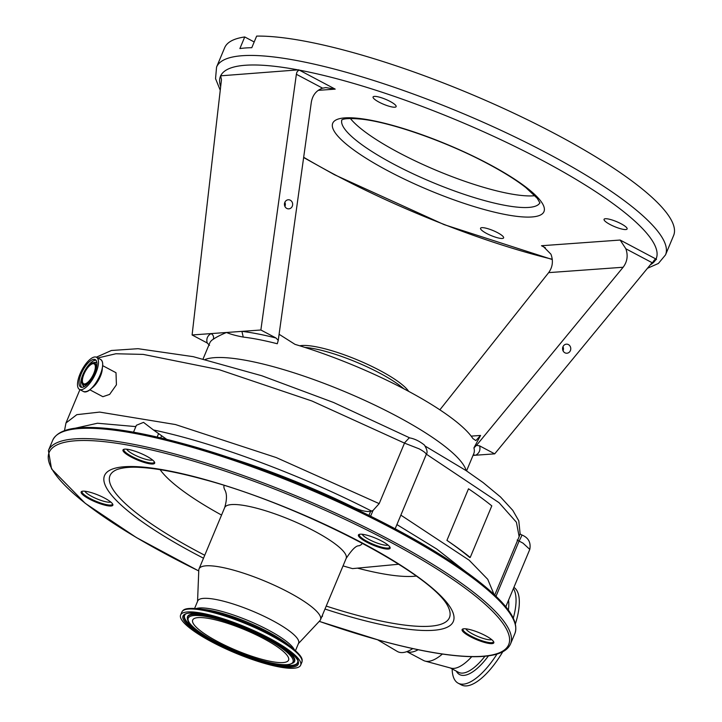 <?xml version="1.0" encoding="UTF-8"?>
<svg xmlns="http://www.w3.org/2000/svg" width="722" height="722" viewBox="0 0 722 722"><rect width="100%" height="100%" fill="white"/><g stroke="black" fill="none" stroke-linecap="round" stroke-linejoin="round"><path stroke-width="1.08" d="M261.626 659.24A51.957 11.155 22.7 0 1 213.279 639.178A51.957 11.155 22.7 0 1 192.693 620.036A51.957 11.155 22.7 0 1 219.632 620.938A51.957 11.155 22.7 0 1 267.979 641.001A51.957 11.155 22.7 0 1 288.556 660.143A51.957 11.155 22.7 0 1 261.626 659.24M214.335 616.11A65.052 13.971 22.7 0 1 274.874 641.235A65.052 13.971 22.7 0 1 300.641 665.197A65.052 13.971 22.7 0 1 266.914 664.069A65.052 13.971 22.7 0 1 206.384 638.943A65.052 13.971 22.7 0 1 180.608 614.982A65.052 13.971 22.7 0 1 214.335 616.11M194.606 608.429L197.738 600.93A54.673 11.742 22.7 0 1 226.085 601.877A54.673 11.742 22.7 0 1 276.959 622.996A54.673 11.742 22.7 0 1 298.619 643.131L295.488 650.63M197.557 601.363L198.794 570.019A65.837 14.142 22.7 0 1 199.037 568.9A65.837 14.142 22.7 0 1 233.17 570.037A65.837 14.142 22.7 0 1 294.441 595.469A65.837 14.142 22.7 0 1 320.523 619.711A65.837 14.142 22.7 0 1 319.891 620.676L298.439 643.564M199.037 568.9L224.659 507.638C227.06 499.606 227.06 493.595 224.65 489.606A74.907 16.083 22.7 0 1 224.136 485.419M343.04 565.886A148.001 31.777 -157.3 0 0 352.526 568.611L398.643 564.243A131.377 28.212 22.7 0 1 398.616 564.243M160.122 469.67A148.001 31.777 -157.3 0 0 221.555 515.066M362.336 543.224A74.907 16.083 22.7 0 1 358.987 545.796C356.127 545.471 351.84 549.686 346.145 558.458A65.837 14.142 22.7 0 0 320.063 534.208A65.837 14.142 22.7 0 0 258.792 508.784A65.837 14.142 22.7 0 0 224.659 507.638M322.364 615.306A17.175 3.691 22.7 0 1 322.373 615.324A17.175 3.691 22.7 0 1 321.723 616.823M484.895 642.535A17.175 3.691 22.7 0 1 467.522 635.08A17.175 3.691 22.7 0 1 462.811 628.988A17.175 3.691 22.7 0 1 471.015 629.873A17.175 3.691 22.7 0 1 493.731 641.921A17.175 3.691 22.7 0 1 484.895 642.535M381.198 547.962A17.175 3.691 22.7 0 1 363.825 540.507A17.175 3.691 22.7 0 1 359.114 534.415A17.175 3.691 22.7 0 1 367.317 535.3A17.175 3.691 22.7 0 1 390.033 547.348A17.175 3.691 22.7 0 1 381.198 547.962M145.763 462.91A17.175 3.691 22.7 0 1 128.39 455.456A17.175 3.691 22.7 0 1 123.679 449.364A17.175 3.691 22.7 0 1 131.882 450.248A17.175 3.691 22.7 0 1 154.589 462.297A17.175 3.691 22.7 0 1 145.763 462.91M103.95 504.922A17.175 3.691 22.7 0 1 86.568 497.467A17.175 3.691 22.7 0 1 81.857 491.375A17.175 3.691 22.7 0 1 90.06 492.26A17.175 3.691 22.7 0 1 112.776 504.308A17.175 3.691 22.7 0 1 103.95 504.922M463.334 628.853A16.462 3.538 -157.3 0 0 463.037 629.205A16.462 3.538 -157.3 0 0 469.562 635.27A16.462 3.538 -157.3 0 0 484.877 641.632A16.462 3.538 -157.3 0 0 493.415 641.912A16.462 3.538 -157.3 0 0 493.46 641.452M359.637 534.28A16.462 3.538 -157.3 0 0 359.348 534.632A16.462 3.538 -157.3 0 0 365.864 540.697A16.462 3.538 -157.3 0 0 381.18 547.05A16.462 3.538 -157.3 0 0 389.718 547.339A16.462 3.538 -157.3 0 0 389.763 546.879M124.193 449.228A16.462 3.538 -157.3 0 0 123.904 449.58A16.462 3.538 -157.3 0 0 130.429 455.645A16.462 3.538 -157.3 0 0 145.745 461.999A16.462 3.538 -157.3 0 0 154.273 462.288A16.462 3.538 -157.3 0 0 154.327 461.827M82.38 491.231A16.462 3.538 -157.3 0 0 82.091 491.592A16.462 3.538 -157.3 0 0 88.607 497.657A16.462 3.538 -157.3 0 0 103.923 504.01A16.462 3.538 -157.3 0 0 112.461 504.299A16.462 3.538 -157.3 0 0 112.515 503.839M412.794 648.591A55.82 21.299 117.9 0 1 402.659 652.562A55.82 21.299 117.9 0 1 397.235 651.406L377.696 639.845M465.392 571.436L436.639 548.955L396.91 524.587M79.916 389.645L65.973 422.984L76.821 414.663L99.681 412.091L175.464 424.545L276.246 457.567L379.185 503.631L373.003 510.499L370.612 511.384C366.442 511.988 360.856 510.689 353.852 507.476A201.104 43.185 -157.3 0 0 225.851 456.584M371.649 511.14C301.796 475.257 214.497 442.73 153.47 429.978L166.71 439.346M152.55 460.004A14.314 3.078 22.7 0 1 133.651 454.454A14.314 3.078 22.7 0 1 126.747 449.21M135.844 426.603L97.488 423.236L74.754 428.308M110.737 502.016A14.314 3.078 22.7 0 1 91.829 496.465A14.314 3.078 22.7 0 1 84.925 491.222M395.142 528.811L426.206 454.553L400.854 515.129L469.156 560.2L487.738 579.315L494.038 594.414M426.179 454.607C426.467 453.47 424.121 451.557 419.139 448.849L404.5 443.109L312.003 401.026L219.226 369.7L143.2 354.394L115.899 353.762L97.777 357.968M387.985 545.056A14.314 3.078 22.7 0 1 369.086 539.505A14.314 3.078 22.7 0 1 362.182 534.262M379.185 503.631L404.5 443.109M102.677 365.657L115.998 372.714L116.422 384.808L109.636 394.402L102.876 396.703L89.889 389.817M153.47 429.978L143.525 422.37L136.404 425.276L133.516 432.171M529.786 549.397L522.963 543.115L519.1 541.085A8.592 0.569 -61.3 0 0 521.816 534.957C528.414 537.655 531.076 542.475 529.786 549.397L505.779 606.787M491.682 639.629A14.314 3.078 22.7 0 1 472.784 634.078A14.314 3.078 22.7 0 1 465.88 628.835M205.228 359.448A144.562 31.046 22.7 0 1 395.746 415.637A144.562 31.046 22.7 0 1 466.159 470.645M279.098 334.277L295.018 344.367A143.136 30.739 22.7 0 1 405.908 389.889A143.136 30.739 22.7 0 1 472.919 438.588L475.87 440.591L480.572 435.438L473.921 447.911L476.502 445.357L479.598 445.853L494.696 453.849L473.027 455.411M426.206 454.553C427.767 452.676 427.162 449.499 424.392 445.032C419.274 441.007 414.238 438.606 409.275 437.83L404.672 442.721M425.303 446.169L466.15 470.636L483.072 482.54L500.499 496.962L512.801 510.373L518.793 520.842L520.102 533.63L519.145 536.654L516.42 522.241L499.073 502.72L426.639 454.364M304.955 347.435A63.698 13.682 22.7 0 1 379.357 372.922A63.698 13.682 22.7 0 1 403.842 388.797M299.738 345.793A62.038 13.321 22.7 0 1 379.718 370.395A62.038 13.321 22.7 0 1 408.67 391.36M243.251 337.075C236.202 335.775 230.616 334.25 226.482 332.481C220.562 334.972 216.158 337.228 213.288 339.241C214.046 336.786 213.297 334.909 211.059 333.6L192.097 334.972L207.196 342.968A147.423 31.66 22.7 0 1 211.059 333.6L241.906 331.371A147.423 31.66 22.7 0 1 275.966 337.995L260.868 329.999L241.906 331.371L243.251 337.075A143.136 30.739 -157.3 0 1 277.284 343.753L278.25 340.351L275.966 337.995M625.857 248.792L620.144 240.047L656.515 259.315L652.083 262.682L625.857 248.792C628.203 255.543 627.301 261.689 623.14 267.248L548.666 272.627L439.869 409.834M623.14 267.248L476.502 445.357M564.893 352.787A4.549 4.115 89.2 0 0 570.678 349.674A4.549 4.115 89.2 0 0 566.589 344.15A4.549 4.115 89.2 0 0 564.893 352.787M652.083 262.682L494.696 453.849M673.608 235.534A243.323 52.255 -157.3 0 0 555.408 133.958A243.323 52.255 -157.3 0 0 256.644 36.1L251.788 47.706A243.323 52.255 -157.3 0 0 239.885 48.564L244.74 36.957A243.323 52.255 -157.3 0 0 224.659 47.733L216.564 67.083A243.323 52.255 22.7 0 1 547.312 153.299A243.323 52.255 22.7 0 1 665.522 254.884L673.608 235.534M548.666 272.627C552.664 267.086 553.422 260.949 550.949 254.207L543.513 246.671L541.482 245.733L620.144 240.047M621.046 223.739A12.5 2.68 22.7 0 1 627.12 228.955A12.5 2.68 22.7 0 1 610.126 224.533A12.5 2.68 22.7 0 1 604.061 219.317A12.5 2.68 22.7 0 1 621.046 223.739M390.06 101.405A12.5 2.68 22.7 0 1 396.134 106.621A12.5 2.68 22.7 0 1 379.149 102.19A12.5 2.68 22.7 0 1 373.075 96.974A12.5 2.68 22.7 0 1 390.06 101.405M497.539 232.665A12.5 2.68 22.7 0 1 503.613 237.89A12.5 2.68 22.7 0 1 486.628 233.459A12.5 2.68 22.7 0 1 480.554 228.242A12.5 2.68 22.7 0 1 497.539 232.665M534.966 195.689A107.352 23.05 22.7 0 1 399.013 152.766A107.352 23.05 22.7 0 1 350.378 118.48M220.833 75.819A4.296 1.643 -62.1 0 0 220.679 75.819L298.746 69.826L335.207 89.131L325.857 87.597L322.599 88.165L296.372 74.285L296.868 72.245L298.746 69.826M473.244 454.896L475.735 455.221A147.423 31.66 22.7 0 0 479.598 445.853M296.868 72.245A4.296 1.643 117.9 0 1 299.341 70.133A236.166 50.711 -157.3 0 1 541.491 159.977A236.166 50.711 -157.3 0 1 656.009 259.045A4.296 1.643 -62.1 0 0 653.536 261.156M192.097 334.972L221.464 79.691L220.598 75.62M296.372 74.285L260.868 329.999M286.769 208.414A4.549 4.115 89.2 0 0 292.563 205.292A4.549 4.115 89.2 0 0 288.475 199.768A4.549 4.115 89.2 0 0 286.769 208.414M278.25 340.351L311.335 102.1C312.626 95.024 316.38 90.376 322.599 88.165M209.515 345.324L207.196 342.968M254.189 41.966L244.74 36.957M284.91 206.438A4.549 4.115 89.2 0 0 284.856 202.286M284.585 205.535A3.872 3.502 89.2 0 0 284.549 203.207M563.034 350.82A4.549 4.115 89.2 0 0 562.97 346.668M562.7 349.908A3.872 3.502 89.2 0 0 562.664 347.58M80.052 373.924A18.176 6.94 -62.1 0 0 79.483 389.411A18.176 6.94 -62.1 0 0 95.936 372.778A18.176 6.94 -62.1 0 0 96.504 357.282A18.176 6.94 -62.1 0 0 80.052 373.924M81.207 373.843A15.532 5.929 -62.1 0 0 80.72 387.073A15.532 5.929 -62.1 0 0 94.772 372.859A15.532 5.929 -62.1 0 0 95.259 359.628A15.532 5.929 -62.1 0 0 81.207 373.843M83.481 374.204A12.337 4.711 -62.1 0 0 82.137 383.617A12.337 4.711 -62.1 0 0 87.524 383.256A12.337 4.711 -62.1 0 0 94.257 373.427A12.337 4.711 -62.1 0 0 93.192 362.742A12.337 4.711 -62.1 0 0 83.481 374.204M83.96 374.167A11.236 4.287 -62.1 0 0 83.608 383.743A11.236 4.287 -62.1 0 0 93.779 373.464A11.236 4.287 -62.1 0 0 94.131 363.888A11.236 4.287 -62.1 0 0 83.96 374.167M446.927 540.381L468.506 488.794A223.288 47.95 -157.3 0 1 491.799 505.869L470.221 557.456A223.288 47.95 -157.3 0 0 446.927 540.381A212.557 45.639 22.7 0 1 469.733 557.501L470.221 557.456M452.152 668.924A55.395 21.137 -62.1 0 0 458.181 683.211L461.448 684.943A55.395 21.137 -62.1 0 0 466.502 685.9A55.395 21.137 -62.1 0 0 502.783 651.74M458.181 683.211A55.395 21.137 -62.1 0 0 463.226 684.167A55.395 21.137 -62.1 0 0 497.025 654.042M406.829 651.632L423.507 660.468A51.524 19.665 -62.1 0 0 425.087 661.09L451.07 668.157A45.585 17.4 -62.1 0 0 453.831 668.401A45.585 17.4 -62.1 0 0 471.755 656.677M425.087 661.09A51.524 19.665 -62.1 0 0 428.209 661.361A51.524 19.665 -62.1 0 0 442.396 654.042M406.883 651.614A51.524 19.665 -62.1 0 0 410.854 652.174A51.524 19.665 -62.1 0 0 418.164 649.728M513.288 618.194A55.395 21.137 -62.1 0 0 513.414 588.529M515.373 623.943A55.395 21.137 -62.1 0 0 513.893 587.383M217.692 619.169A56.749 12.184 22.7 0 1 287.925 653.067A56.749 12.184 22.7 0 1 263.557 661.009A56.749 12.184 22.7 0 1 193.325 627.102A56.749 12.184 22.7 0 1 217.692 619.169M293.565 662.715L289.54 664.502C283.99 665.404 275.371 664.267 263.692 661.081C244.984 655.747 227.096 648.293 210.03 638.717C188.577 626.028 187.648 621.019 187.341 618.276A57.814 12.418 22.7 0 1 217.53 618.14A57.814 12.418 22.7 0 1 273.304 641.614A57.814 12.418 22.7 0 1 293.565 662.715L293.962 662.327A58.031 12.464 22.7 0 0 280.253 645.269M297.771 661.686A61.199 13.14 22.7 0 1 272.113 663.139M187.341 618.276L187.341 617.725A58.031 12.464 22.7 0 1 209.109 615.514M202.106 633.853A61.199 13.14 22.7 0 1 185.121 614.566M265.714 662.092A61.415 13.186 22.7 0 1 206.465 637.156A61.415 13.186 22.7 0 1 184.931 614.738C186.574 611.931 196.763 612.725 215.508 617.139C253.124 625.992 303.186 657.291 297.78 661.948A61.415 13.186 22.7 0 1 265.714 662.092M265.877 663.112A62.48 13.42 22.7 0 1 188.559 625.793A62.48 13.42 22.7 0 1 215.382 617.066A62.48 13.42 22.7 0 1 292.699 654.385A62.48 13.42 22.7 0 1 265.877 663.112M215.544 613.222A65.052 13.971 22.7 0 1 276.084 638.347A65.052 13.971 22.7 0 1 301.85 662.309C302.13 660.305 304.224 657.968 292.735 648.311A64.303 13.808 22.7 0 0 216.257 612.536A64.303 13.808 22.7 0 0 198.189 608.763C183.235 607.355 183.045 610.496 181.818 612.094A65.052 13.971 22.7 0 1 215.544 613.222M198.189 608.763L204.858 609.567A56.181 12.066 22.7 0 1 220.652 612.861A56.181 12.066 22.7 0 1 287.473 644.123L292.735 648.311M196.258 608.556A54.673 11.742 22.7 0 1 222.069 611.48A54.673 11.742 22.7 0 1 294.233 649.538M204.741 555.254A183.975 39.502 22.7 0 1 117.496 469.363C123.615 467.441 131.16 466.791 140.122 467.423C156.638 468.352 177.702 472.314 203.342 479.3C301.255 505.156 435.546 575.145 448.642 607.879A183.975 39.502 22.7 0 1 354.069 614.44A183.975 39.502 22.7 0 1 326.227 606.074M203.505 558.214A189.038 40.594 22.7 0 1 103.833 479.354A189.038 40.594 22.7 0 1 202.539 478.848A189.038 40.594 22.7 0 1 436.485 591.769A189.038 40.594 22.7 0 1 355.323 618.194A189.038 40.594 22.7 0 1 324.99 609.034M198.758 570.931A249.054 53.482 22.7 0 1 48.509 460.104A249.054 53.482 22.7 0 1 178.289 456.728A249.054 53.482 22.7 0 1 486.502 605.496A249.054 53.482 22.7 0 1 379.573 640.315A249.054 53.482 22.7 0 1 319.268 621.335M198.758 570.967L136.377 537.547L85.16 503.261L51.551 468.939L48.392 450.573A250.48 53.789 22.7 0 1 178.244 454.914A250.48 53.789 22.7 0 1 411.323 551.644A250.48 53.789 22.7 0 1 510.553 643.898L514.867 633.582C518.874 622.337 509.109 609.079 496.844 597.103C486.33 586.824 472.107 575.687 454.174 563.72C387.931 518.947 272.203 467.666 183.514 443.741C144.833 433.182 113.652 427.749 89.961 427.451C74.249 427.289 58.022 429.437 52.706 440.249A250.48 53.789 22.7 0 1 182.558 444.599A250.48 53.789 22.7 0 1 415.637 541.329A250.48 53.789 22.7 0 1 514.867 633.582M183.677 443.831A249.054 53.482 22.7 0 1 513.369 619.413M353.852 507.476L353.654 507.963M158.66 433.48L157.161 437.063M91.893 388.003A13.673 5.216 -62.1 0 0 100.385 376.324A13.673 5.216 -62.1 0 0 102.307 368.337M370.612 511.384L368.942 515.364M373.003 510.499L370.666 516.095M161.566 435.871L160.717 437.893M517.151 540.02L519.1 541.085L496.005 596.291M466.547 470.906L473.822 453.515A143.136 30.739 -157.3 0 0 473.921 447.911M213.288 339.241A143.136 30.739 -157.3 0 0 209.732 343.04L203.081 358.933M471.159 436.124L480.572 435.438M303.673 157.27A236.166 50.711 -157.3 0 0 335.198 174.886A236.166 50.711 -157.3 0 0 552.267 259.261M650.26 264.893A236.166 50.711 -157.3 0 0 655.738 259.577M335.207 89.131L318.176 90.358M220.941 75.954L220.679 75.819A236.166 50.711 -157.3 0 0 220.661 86.676M545.39 247.799L541.482 245.733M488.352 163.813A114.509 24.593 22.7 0 1 531.879 216.97A114.509 24.593 22.7 0 1 388.337 171.042A114.509 24.593 22.7 0 1 344.809 117.894A114.509 24.593 22.7 0 1 488.352 163.813M341.867 119.924A107.352 23.05 -157.3 0 0 394.158 164.372A107.352 23.05 -157.3 0 0 539.912 202.765M298.078 69.89A236.166 50.711 -157.3 0 0 220.851 75.476M85.873 391.865A18.086 6.904 -62.1 0 0 100.187 375.052A18.086 6.904 -62.1 0 0 102.127 361.19M100.683 359.502C103.544 361.686 103.381 366.866 100.187 375.052C94.492 386.875 88.986 392.398 83.671 391.631A18.176 6.94 -62.1 0 0 100.114 374.989A18.176 6.94 -62.1 0 0 100.683 359.502L96.504 357.282M95.99 360.224A15.532 5.929 -62.1 0 0 82.849 374.709A15.532 5.929 -62.1 0 0 81.631 387.335M96.919 362.949A13.447 5.135 -62.1 0 0 94.88 362.426L93.192 362.742M82.137 383.617L82.831 385.178A13.447 5.135 -62.1 0 0 84.402 386.577M416.188 576.066A146.557 31.47 22.7 0 1 357.525 568.142M456.313 671.126A47.092 17.969 -62.1 0 0 463.885 675.386A47.092 17.969 -62.1 0 0 488.469 655.847M508.369 610.144A47.092 17.969 -62.1 0 0 508.559 600.144M450.329 667.958L458.542 672.308A45.585 17.4 -62.1 0 0 462.694 673.094A45.585 17.4 -62.1 0 0 484.931 656.253M506.059 607.139A45.585 17.4 -62.1 0 0 506.131 605.938M300.641 665.197L301.85 662.309M180.608 614.982L181.818 612.094M320.523 619.711L346.145 558.458M319.241 621.371L379.736 640.405C418.218 650.91 449.292 656.343 472.946 656.695C481.809 656.785 489.218 656.072 495.175 654.565C503.144 652.589 508.27 649.033 510.553 643.898M48.392 450.573L52.706 440.249M65.973 422.984L64.493 430.673M96.324 357.2L111.396 350.495L138.019 348.69L193.225 356.668L261.833 375.765L333.6 402.497L409.789 437.902M521.816 534.957L520.02 533.973M303.646 157.522L334.548 174.76L444.111 224.623L552.303 259.532M647.49 268.259L658.392 263.467L665.522 254.884M539.948 202.981L537.276 198.324L525.815 187.558C516.257 180.076 503.559 172.125 487.702 163.686C447.55 142.162 392.687 122.794 362.597 119.274C340.477 117.018 341.533 120.899 341.696 120.051M220.246 90.25L215.544 78.653L216.564 67.083M83.671 391.631L79.483 389.411M519.145 536.645L494.714 595.054"/></g></svg>

